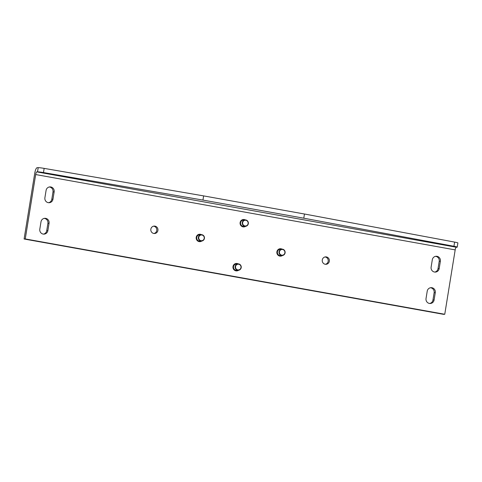 <?xml version="1.0" encoding="UTF-8"?>
<svg xmlns="http://www.w3.org/2000/svg" width="482" height="482" viewBox="0 0 482 482"><rect width="100%" height="100%" fill="white"/><g stroke="black" fill="none" stroke-linecap="round" stroke-linejoin="round"><path stroke-width="0.72" d="M49.285 186.986A4.248 4.091 -93.5 0 1 52.996 191.944L51.809 199.271A4.248 4.091 -93.5 0 1 48.61 202.711M47.875 230.607A4.248 4.091 86.5 0 1 44.103 234.125A4.248 4.091 86.5 0 1 39.807 229.155L40.994 221.828A4.248 4.091 86.5 0 1 44.772 218.31A4.248 4.091 86.5 0 1 49.062 223.28L47.875 230.607L46.724 230.679L47.911 223.347A4.248 4.091 -93.5 0 0 44.193 218.388M46.724 230.679A4.248 4.091 -93.5 0 1 43.525 234.113M439.186 268.564A4.248 4.091 86.5 0 1 435.415 272.077A4.248 4.091 86.5 0 1 431.119 267.112L432.306 259.786A4.248 4.091 86.5 0 1 436.077 256.267A4.248 4.091 86.5 0 1 440.373 261.232L439.186 268.564L438.03 268.631A4.248 4.091 -93.5 0 1 434.836 272.071M438.03 268.631L439.216 261.304A4.248 4.091 -93.5 0 0 435.505 256.346M153.571 226.172A3.717 3.579 -93.5 0 1 154.023 233.499M24.1 239.006L25.257 238.933L35.68 174.55A2.657 0.705 -79.8 0 1 36.831 171.887L37.518 171.845A5.314 0.331 9.2 0 1 43.47 172.568L202.946 200.084L203.621 195.897L44.151 168.381A5.314 0.331 -170.8 0 0 38.199 167.658L37.072 167.73A5.314 1.41 -79.8 0 0 34.782 173.05L24.1 239.006L443.603 314.342L444.753 314.27L455.183 249.887A2.657 0.705 -79.8 0 1 456.327 247.23L457.02 247.182A5.314 0.331 9.2 0 0 457.219 247.127A5.314 0.331 9.2 0 0 453.942 246.284L454.616 242.097L304.461 214.008L303.787 218.195L453.942 246.284M430.42 287.754A4.248 4.091 -93.5 0 1 434.131 292.713L432.944 300.039A4.248 4.091 -93.5 0 1 429.745 303.479M325.007 256.96A3.717 3.579 -93.5 0 1 325.452 264.287M201.801 241.012A3.717 3.579 -93.5 0 1 196.18 237.74A3.717 3.579 -93.5 0 1 201.41 234.662M245.7 226.275A3.717 3.579 -93.5 0 1 240.078 223.003A3.717 3.579 -93.5 0 1 245.308 219.925M282.476 255.502A3.717 3.579 -93.5 0 1 276.855 252.231A3.717 3.579 -93.5 0 1 282.084 249.152M238.578 270.239A3.717 3.579 -93.5 0 1 232.957 266.974A3.717 3.579 -93.5 0 1 238.186 263.889M44.898 197.753A4.248 4.091 86.5 0 0 49.194 202.717A4.248 4.091 86.5 0 0 52.966 199.199L54.153 191.872A4.248 4.091 86.5 0 0 49.857 186.908A4.248 4.091 86.5 0 0 46.085 190.42L44.898 197.753M154.969 226.136A3.717 3.579 86.5 0 0 150.8 229.595A3.717 3.579 86.5 0 0 154.608 233.511A3.717 3.579 86.5 0 0 154.969 226.136M25.257 238.933L444.753 314.27M435.288 292.64A4.248 4.091 86.5 0 0 430.992 287.676A4.248 4.091 86.5 0 0 427.221 291.188L426.034 298.521A4.248 4.091 86.5 0 0 430.33 303.485A4.248 4.091 86.5 0 0 434.101 299.967L435.288 292.64L434.131 292.713M326.398 256.924A3.717 3.579 86.5 0 0 322.235 260.382A3.717 3.579 86.5 0 0 326.037 264.299A3.717 3.579 86.5 0 0 326.398 256.924M202.946 200.084L303.787 218.195M203.621 195.897L304.461 214.008M457.219 247.127L457.9 242.94A5.314 0.331 -170.8 0 0 454.616 242.097M282.271 255.52L280.626 255.623A3.187 3.067 -93.5 0 1 277.512 251.441A3.187 3.067 -93.5 0 1 280.235 249.26L281.88 249.158A3.187 3.067 -93.5 0 1 285.133 252.152A3.187 3.067 -93.5 0 1 280.12 254.785A3.187 3.067 -93.5 0 1 281.88 249.158M280.404 254.538A2.868 2.759 -93.5 0 1 281.199 249.64A2.868 2.759 -93.5 0 1 284.886 252.821A2.868 2.759 -93.5 0 1 280.404 254.538M245.495 226.293L243.85 226.395A3.187 3.067 -93.5 0 1 242.579 220.22A3.187 3.067 -93.5 0 1 243.458 220.027L245.103 219.931A3.187 3.067 -93.5 0 1 248.363 222.919A3.187 3.067 -93.5 0 1 242.301 223.762A3.187 3.067 -93.5 0 1 245.103 219.931M244.422 220.413A2.868 2.759 -93.5 0 1 248.11 223.594A2.868 2.759 -93.5 0 1 243.627 225.311A2.868 2.759 -93.5 0 1 244.422 220.413M238.373 270.257L236.728 270.36A3.187 3.067 -93.5 0 1 235.457 264.19A3.187 3.067 -93.5 0 1 236.337 263.997L237.981 263.895A3.187 3.067 -93.5 0 1 241.241 266.889A3.187 3.067 -93.5 0 1 235.18 267.727A3.187 3.067 -93.5 0 1 237.981 263.895M237.301 264.383A2.868 2.759 -93.5 0 1 240.988 267.564A2.868 2.759 -93.5 0 1 236.505 269.275A2.868 2.759 -93.5 0 1 237.301 264.383M201.597 241.03L199.952 241.133A3.187 3.067 -93.5 0 1 196.837 236.957A3.187 3.067 -93.5 0 1 199.56 234.77L201.205 234.668A3.187 3.067 -93.5 0 1 204.464 237.662A3.187 3.067 -93.5 0 1 199.446 240.301A3.187 3.067 -93.5 0 1 201.205 234.668M199.729 240.048A2.868 2.759 -93.5 0 1 200.524 235.15A2.868 2.759 -93.5 0 1 204.211 238.331A2.868 2.759 -93.5 0 1 199.729 240.048M35.68 174.55L455.183 249.887M36.831 171.887L456.327 247.23M37.518 171.845L38.199 167.658M43.47 172.568L44.151 168.381M434.101 299.967L432.944 300.039M440.373 261.232L439.216 261.304M49.062 223.28L47.911 223.347M52.966 199.199L51.809 199.271M54.153 191.872L52.996 191.944"/></g></svg>
